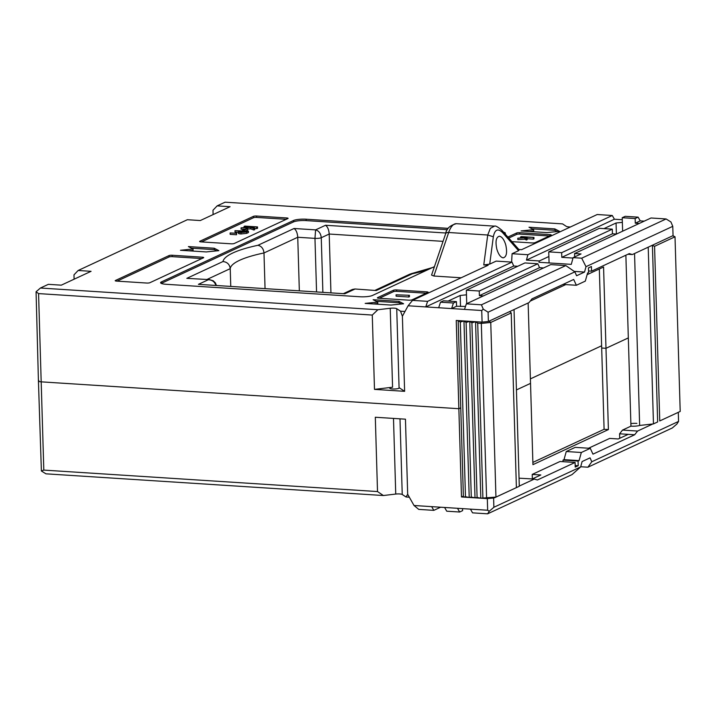 <?xml version="1.0" encoding="UTF-8"?>
<svg xmlns="http://www.w3.org/2000/svg" width="716" height="716" viewBox="0 0 716 716"><rect width="100%" height="100%" fill="white"/><g stroke="black" fill="none" stroke-linecap="round" stroke-linejoin="round"><path stroke-width="1.07" d="M477.089 497.459L471.907 322.809L475.558 321.708L480.812 498.202L477.089 497.459L475.012 497.826L469.768 321.332L471.907 322.809M471.289 497.083L469.204 497.459L475.012 497.826L471.289 497.083L466.107 322.442L469.75 321.332M469.204 497.459L465.481 496.707L463.404 497.083L469.204 497.459L463.968 320.956L466.107 322.442M465.481 496.707L460.298 322.066L463.95 320.956M463.404 497.083L458.168 320.58M458.177 320.589L460.298 322.066M513.837 309.643L488.706 321.323M515.099 488.223L495.946 497.092L480.812 498.202L486.612 498.578L494.577 497.763L519.288 486.271L514.052 309.768M516.397 487.587L511.215 312.937L509.864 311.72M494.577 497.763L495.946 497.092L490.755 322.451L511.215 312.937M486.612 498.578L481.322 323.417L490.755 322.451L489.341 321.26M482.888 497.835L477.706 323.185L481.322 323.417L481.376 322.084M475.585 321.708L477.706 323.185M475.012 497.826L480.812 498.202M647.577 247.468L672.709 235.788M652.813 423.97L637.58 431.059L622.508 430.083L630.948 426.163A7.115 1.432 -1.7 0 0 639.648 425.465L634.546 253.527M639.648 425.465L653.466 423.899L648.222 247.396M653.466 423.899L657.655 421.948L652.419 245.445L654.567 246.304L659.749 420.945L680.2 411.44L675.018 236.799L654.567 246.304M680.2 411.44L659.749 420.945M672.897 235.698L675.018 236.799L672.942 235.913M230.113 232.951L230.158 234.347L236.522 234.759L236.692 233.264L230.113 232.951L236.692 233.264M238.992 232.861C237.828 233.425 238.509 233.783 241.032 233.953L246.698 233.362L248.47 232.53L248.425 231.143L246.653 231.966L240.988 232.557C238.589 232.369 237.909 232.011 238.947 231.465L239.941 231.008L234.973 230.686L235.018 232.082L238.428 232.306M245.543 230.955L247.691 229.952L247.655 228.565L243.753 230.373L242.572 230.292L246.465 228.485L247.655 228.565M254.78 228.547L257.545 228.315L257.509 226.918L251.235 226.936L254.771 228.189L253.849 228.619L250.698 227.455L241.05 227.867L249.803 227.133L244.058 226.471L244.836 226.104L257.509 226.918M247.664 228.986L250.743 228.851L253.894 230.015L254.815 229.585L254.771 228.189M241.05 227.867L241.086 229.263L245.167 229.084M286.248 219.32L256.623 217.413A2.372 0.474 -1.7 0 0 253.473 217.745L201.491 241.901M374.486 389.379L392.574 387.222A4.744 0.958 -1.7 0 0 389.772 388.179A4.744 0.958 -1.7 0 0 392.529 388.967A4.744 0.958 -1.7 0 0 399.26 387.902A4.744 0.958 -1.7 0 0 399.072 387.642L396.727 308.685A4.744 0.958 -1.7 0 0 394.158 308.157A4.744 0.958 -1.7 0 0 390.229 308.265L377.869 309.733L372.275 315.058L374.486 389.379L404.621 391.321L402.392 316.23L408.102 305.777L412.532 300.371L488.133 265.233L483.765 264.947L487.73 235.018L490.344 228.341L494.443 226.193M38.87 380.644A4.744 0.958 -1.7 0 0 38.431 381.064A4.744 0.958 -1.7 0 0 41.188 381.843A4.744 0.958 178.3 0 1 38.431 381.064L36.069 291.77L40.418 288.029L48.357 284.333L61.281 285.165L91.066 271.319L78.142 270.487L187.368 219.714L200.283 220.546L230.069 206.7L217.154 205.868L225.093 202.18L562.552 223.884L566.338 226.399A4.744 0.958 -1.7 0 0 568.907 226.918A4.744 0.958 -1.7 0 0 570.455 226.963M565.819 265.573L481.429 304.81L466.358 303.835L550.756 264.607L565.819 265.573L574.867 271.847L488.097 312.194L488.366 321.475L482.074 322.128L481.734 310.511L451.59 308.578L453.443 303.002L440.519 302.179L443.499 300.792L456.414 301.624L456.557 306.269L465.498 306.43M456.557 306.269L451.59 308.578L438.675 307.746L440.519 302.179M408.102 305.777L438.675 307.746M36.069 291.77L38.566 293.596L372.275 315.058M393.496 418.421L395.742 494.058L383.382 495.526L377.511 491.561L375.309 417.249L405.453 419.182L407.681 494.282L414.027 505.505L487.659 510.24L487.319 498.631L461.48 496.967L458.858 408.711L460.755 407.834L458.858 408.711L41.188 381.843L458.858 408.711L456.244 320.464L482.074 322.128M511.627 262.092L512.083 253.715L527.889 254.726L526.439 260.114L614.409 219.221L622.285 219.722M639.298 223.446L635.28 223.186L640.238 220.877L644.257 221.137M616.395 234.06L616.064 222.998L622.356 222.354L622.222 217.709L635.137 218.541L635.28 223.186M622.356 222.354L622.625 231.196M402.392 316.23L400.521 311.192L396.727 308.685M404.621 391.321L399.072 387.642M488.097 312.194L483.273 309.187L481.734 310.511M40.418 288.029L377.869 309.733M78.142 270.487L73.981 274.855L74.106 279.204M217.154 205.868L212.983 210.236L213.108 214.585M518.876 249.49L521.615 249.669L597.207 214.523L612.278 215.498L614.409 219.221M548.742 251.862L599.382 228.323L612.305 229.156L561.666 252.694L548.742 251.862L548.886 256.507L539.354 260.946L538.987 262.289L571.287 264.365L573.095 257.635L581.043 253.947L574.581 253.527L651.032 217.986L666.104 218.962L670.928 221.96L672.772 226.337L673.049 235.627L632.335 254.556L629.292 253.616L591.559 271.158L591.425 266.513L588.445 267.891L588.579 272.536L587.585 273.002L585.312 281.12L576.38 285.272L563.027 284.422M400.521 311.192L404.988 311.478M625.873 255.209L628.326 337.916L605.987 348.298L603.57 267.014L587.12 274.658M599.337 268.983L601.682 348.021L605.987 348.298L608.394 429.582L532.937 464.657L530.529 383.373L516.433 389.925L530.529 383.373L528.139 302.993M530.207 301.123L565.756 284.592M672.772 226.337L585.992 266.683L581.705 258.19L666.104 218.962M574.867 271.847L576.595 275.758L584.542 272.062L585.992 266.683M488.366 321.475L529.079 302.555L531.988 298.849L573.686 279.464L576.38 285.272M483.407 295.905L479.389 295.654L539.56 267.677L543.578 267.936M460.513 306.52L460.182 295.466L466.474 294.822L466.34 290.177L479.255 291.009L479.389 295.654M466.474 294.822L466.734 303.665M460.182 295.466L448.091 301.087M616.064 222.998L603.973 228.619M612.305 229.156L612.44 233.801L616.458 234.06M588.534 270.961L591.559 271.158M161.261 283.402A9.487 1.906 178.3 0 1 161.503 283.285L293.551 221.897A9.487 1.906 178.3 0 1 306.135 220.6L447.393 229.693M601.61 345.774L530.395 378.88L601.61 345.774M632.335 254.556L627.887 254.27M443.043 241.355L329.208 234.034L330.944 292.692M230.758 286.248L230.23 268.652L206.969 279.464M265.045 288.45L263.989 252.954A102.075 20.522 -1.7 0 0 230.23 268.652C229.657 264.383 227.232 262.02 222.962 261.546A109.19 21.954 178.3 0 1 257.93 245.293C261.474 246.098 263.497 248.649 263.989 252.954L297.749 237.265L299.333 290.66M354.948 288.987L376.285 290.535L354.948 288.987L352.397 289.461L354.76 289.148L344.826 293.766L198.43 284.341L208.356 279.732C212.213 279.956 214.71 281.809 215.829 285.29M209.502 279.625L186.831 278.345L209.69 279.643M375.139 290.284L409.892 274.13L412.425 273.736L376.285 290.535M257.93 245.293L294.061 228.494C296.182 230.006 297.409 232.933 297.749 237.265L314.968 238.374L315.595 229.881C318.915 230.829 320.804 233.452 321.26 237.721A4.744 0.958 178.3 0 1 314.968 238.374L316.553 291.77M322.88 292.173L321.26 237.721L329.208 234.034C328.868 229.702 327.642 226.775 325.52 225.263L445.889 233.013M412.532 300.371L427.604 301.346L425.752 306.913L513.73 266.021L517.749 266.28M561.666 252.694L561.8 257.339L612.44 233.801M561.8 257.339L572.979 258.064M526.439 260.114L539.354 260.946M479.255 291.009L537.832 263.774L539.56 267.677M466.34 290.177L524.918 262.942L537.832 263.774M584.542 272.062L574.223 271.4M573.095 257.635L581.705 258.19M483.765 264.947L489.717 264.106L496.197 261.098L512.003 262.11L513.73 266.021M483.273 309.187L481.429 304.81M448.216 228.35L306.099 219.212A9.487 1.906 -1.7 0 0 293.515 220.501L161.458 281.889A9.487 1.906 -1.7 0 0 160.59 282.722A9.487 1.906 -1.7 0 0 166.103 284.288L359.862 296.755A9.487 1.906 -1.7 0 0 372.445 295.466L434.433 266.647M504.995 233.792A9.487 1.906 -1.7 0 0 505.371 233.237A9.487 1.906 -1.7 0 0 503.572 232.181M169.074 256.972L169.039 255.576L115.419 280.502A2.372 0.474 178.3 0 0 115.204 280.708A2.372 0.474 178.3 0 0 116.583 281.102L146.726 283.044A2.372 0.474 178.3 0 0 149.868 282.722L203.487 257.796A2.372 0.474 178.3 0 0 203.702 257.59A2.372 0.474 178.3 0 0 202.324 257.196L172.18 255.254L172.225 256.65A2.372 0.474 -1.7 0 0 169.074 256.972L117.093 281.137M169.039 255.576A2.372 0.474 178.3 0 1 172.18 255.254M393.514 291.636L393.469 290.249L377.583 297.632A2.372 0.474 178.3 0 0 377.368 297.838A2.372 0.474 178.3 0 0 378.746 298.232L408.89 300.174A2.372 0.474 178.3 0 0 412.031 299.852L427.917 292.459A2.372 0.474 178.3 0 0 428.132 292.253A2.372 0.474 178.3 0 0 426.754 291.86L396.619 289.926L396.655 291.314A2.372 0.474 -1.7 0 0 393.514 291.636L379.265 298.268M393.469 290.249A2.372 0.474 178.3 0 1 396.619 289.926M253.473 217.745L253.428 216.348L199.818 241.274A2.372 0.474 178.3 0 0 199.603 241.48A2.372 0.474 178.3 0 0 200.972 241.874L231.116 243.807A2.372 0.474 178.3 0 0 234.266 243.485L287.877 218.559A2.372 0.474 178.3 0 0 288.101 218.353A2.372 0.474 178.3 0 0 286.722 217.959L256.579 216.026L256.623 217.413M253.428 216.348A2.372 0.474 178.3 0 1 256.579 216.026M511.94 241.65L532.006 242.939A2.372 0.474 178.3 0 0 535.147 242.617L551.034 235.233A2.372 0.474 178.3 0 0 551.257 235.018A2.372 0.474 178.3 0 0 549.879 234.633L519.735 232.691L519.78 234.087A2.372 0.474 -1.7 0 0 516.63 234.409L508.772 238.061M516.63 234.409L516.585 233.013L507.886 237.059M516.585 233.013A2.372 0.474 178.3 0 1 519.735 232.691M206.289 251.934L218.872 250.645L214.236 248.237L188.398 246.581L193.043 248.98L180.459 250.269L206.289 251.934M391.008 305.061L403.591 303.772L398.955 301.373L373.117 299.709L377.753 302.107L365.169 303.405L391.008 305.061M546.89 232.602L559.473 231.304L554.837 228.905L528.999 227.24L533.644 229.648L521.06 230.937L546.89 232.602M461.131 277.781L433.851 276.027L431.56 275.096L445.665 233.658A4.744 2.354 18.8 0 1 448.672 232.503L487.73 235.018L493.342 236.763C494.792 229.514 497.835 228.1 502.48 232.512L518.563 250.698L512.083 253.715M201.849 258.557L172.225 256.65M426.28 293.22L396.655 291.314M549.405 235.994L519.78 234.087M214.236 248.237L214.272 249.633L191.467 248.166M193.043 248.98L193.078 250.376L188.827 250.806M216.662 250.869L214.272 249.633M398.955 301.373L398.991 302.761L376.186 301.293M377.753 302.107L377.797 303.503L373.537 303.942M401.381 303.996L398.991 302.761M554.837 228.905L554.873 230.301L532.069 228.834M533.644 229.648L533.68 231.035L529.428 231.474M557.263 231.536L554.873 230.301M527.889 254.726L612.278 215.498M433.851 276.027L448.672 232.503A20.406 8.485 -86.3 0 1 456.361 223.687L494.452 226.14C495.418 225.531 497.897 226.918 501.916 230.31L519.216 249.884L518.563 250.698M427.604 301.346L512.003 262.11M464.505 309.401L466.358 303.835M635.137 218.541L638.117 217.154L640.238 220.877M622.222 217.709L625.202 216.33L638.117 217.154M453.443 303.002L456.414 301.624M574.68 256.901L574.581 253.527M548.886 256.507L549.074 262.933M496.832 249.114C498.452 254.404 500.556 257.312 503.151 257.85C506.525 257.008 507.393 252.712 505.773 244.953C504.153 239.663 502.041 236.754 499.455 236.217C496.081 237.059 495.212 241.355 496.832 249.114M396.073 294.795L396.118 296.191L408.782 297.006L409.463 296.692L409.427 295.296L396.073 294.795L409.427 295.296M527.2 238.732L533.304 239.126L533.984 238.804L533.948 237.408L525.186 237.211L527.182 238.24L526.332 238.643L524.846 237.837L517.793 238.213L524.327 237.569L520.595 236.915L521.275 236.593L533.948 237.408M517.793 238.213L517.838 239.609L524.891 239.234L526.367 240.03L527.227 239.636L527.182 238.24M250.698 227.455L250.743 228.851M253.849 228.619L253.894 230.015M256.722 227.285L256.758 228.681M244.058 226.471L244.084 227.366M242.572 230.292L242.59 230.767M243.753 230.373L243.771 230.838M238.455 233.273L238.947 231.465M234.973 230.686L248.425 231.143M240.576 232.074L240.558 231.465C239.699 231.832 240.102 232.074 241.775 232.19L246.232 231.411L241.346 231.098L240.111 231.796M241.346 231.098L241.381 232.163M236.486 233.362L236.522 234.759M520.595 236.915L520.622 237.748M523.486 237.103L523.503 237.614M524.846 237.837L524.891 239.234M526.332 238.643L526.367 240.03M533.259 237.73L533.304 239.126M408.738 295.61L408.782 297.006M395.742 494.058A4.744 0.958 178.3 0 1 399.671 493.95A4.744 0.958 178.3 0 1 402.24 494.479L406.035 496.985L407.681 494.282M377.511 491.561L43.81 470.099L41.385 470.994L38.431 381.064M463.377 496.09L461.48 496.967M444.6 507.474L446.721 511.188L459.645 512.021L462.625 510.642L462.563 508.628M409.328 497.199L406.035 496.985M383.382 495.526L45.931 473.822L41.385 470.994M630.948 426.163L628.326 337.916L605.987 348.298L601.682 348.021L604.089 429.305L532.874 462.411M636.9 423.398A7.115 1.432 -1.7 0 0 630.868 423.577M678.294 412.353L678.562 421.42L676.924 424.006L672.306 427.971L587.917 467.208L591.783 461.766L590.056 457.855L582.108 461.552L580.658 466.93L572.03 474.592L487.632 513.82L489.27 511.242L487.659 510.24M440.582 507.214L433.806 510.365L418.735 509.389L414.027 505.505M433.806 510.365L431.685 506.642M459.645 512.021L457.515 508.297M470.439 509.13L472.56 512.853L487.632 513.82M489.27 511.242L493.879 507.268L493.61 497.978L487.319 498.631M519.046 478.181L534.315 479.058L519.288 486.048M563.045 461.686L563 460.102L563.993 459.645L566.267 451.519L575.208 447.366L590.279 448.332L581.338 452.494L579.065 460.612L563.993 459.645M588.552 448.225L609.665 438.407L618.275 438.962L628.209 434.352L634.662 434.764L637.58 431.059M622.508 430.083L619.6 433.798L619.734 438.29M534.315 479.058L537.367 479.997L575.091 462.455L560.019 461.489L532.221 474.413L532.355 478.906M608.394 429.582L604.089 429.305M619.6 433.798L628.209 434.352M590.279 448.332L592.964 454.15L634.662 434.764M575.091 462.455L575.234 467.101L578.206 465.713L578.072 461.068L579.065 460.612M493.879 507.268L580.658 466.93M591.783 461.766L678.562 421.42M580.712 466.743L587.917 467.208M578.206 465.713L575.181 465.525M563 460.102L578.072 461.068M581.338 452.494L566.267 451.519M532.221 474.413L540.831 474.968L532.31 478.932M392.574 387.222L390.229 308.265M38.566 293.596L43.81 470.099M294.061 228.494L315.595 229.881L325.52 225.263M427.685 269.789A109.19 21.954 178.3 0 1 412.425 273.736M344.826 293.766L198.43 284.341M186.831 278.345L222.962 261.546M306.135 220.6L306.099 219.212M293.551 221.897L293.515 220.501M161.503 283.285L161.458 281.889M202.359 258.315L202.324 257.196M426.79 292.987L426.754 291.86M286.749 219.087L286.722 217.959M549.906 235.752L549.879 234.633M489.717 264.106L493.333 236.763M501.88 230.337L502.48 232.512M240.988 232.557L241.032 233.953M246.653 231.966L246.698 233.362M399.993 418.833L402.24 494.479M343.68 293.515L352.397 289.461M216.357 285.317L215.427 282.936L213.252 280.797L209.439 279.625M410.868 273.798L432.491 267.551M445.665 233.658C446.354 228.717 449.925 225.397 456.361 223.687"/></g></svg>
